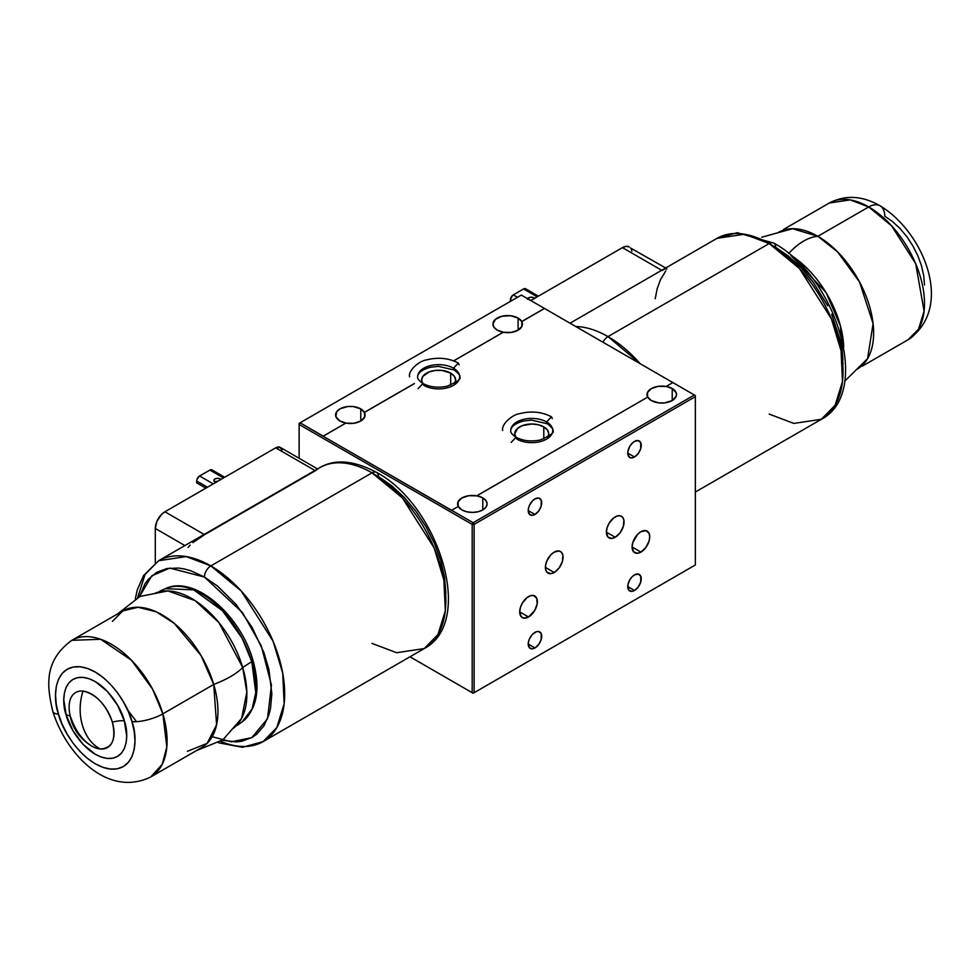 <?xml version="1.0" encoding="UTF-8"?>
<svg xmlns="http://www.w3.org/2000/svg" width="980" height="980" viewBox="0 0 980 980"><rect width="100%" height="100%" fill="white"/><g stroke="black" fill="none" stroke-linecap="round" stroke-linejoin="round"><path stroke-width="1.47" d="M647.682 397.121A14.761 8.526 180 0 1 647.02 394.609A14.761 8.526 180 0 1 666.229 386.488L672.219 388.509L676.261 392.87L676.261 396.19L672.219 400.563L664.661 402.89L658.903 402.89L651.345 400.563L647.707 397.096L476.795 495.782L482.785 497.877L482.785 509.931L477.995 511.768L472.348 512.418L466.701 511.768L461.911 509.931A14.761 8.526 180 0 1 458.273 506.464A14.761 8.526 180 0 1 457.587 503.977A14.761 8.526 180 0 1 476.795 495.856L476.795 495.782A14.761 8.526 180 0 1 482.785 497.877L485.982 500.645L487.109 503.904L485.982 507.162L482.785 509.931L482.785 497.877A14.761 8.526 180 0 1 487.109 503.904A14.761 8.526 180 0 1 477.995 511.768A14.761 8.526 180 0 1 461.911 509.931L458.273 506.464L451.645 510.298L473.156 522.72L694.367 395.001L672.856 382.58L666.229 386.414A14.761 8.526 180 0 1 672.219 388.509L672.219 400.563L672.219 388.509A14.761 8.526 180 0 1 676.543 394.536A14.761 8.526 180 0 1 667.429 402.4A14.761 8.526 180 0 1 651.345 400.563A14.761 8.526 180 0 1 647.707 397.096L476.795 495.856L468.844 495.696L461.911 497.95L458.015 501.956L458.273 506.538M518.101 318.071L518.101 330.187L518.101 318.071A14.761 8.526 180 0 1 521.74 321.526L521.74 321.599A14.761 8.526 180 0 1 522.426 324.172A14.761 8.526 180 0 1 503.23 332.293L453.716 360.873L503.23 332.22L511.168 332.441L518.101 330.187L521.997 326.193L521.74 321.599L544.5 308.467L672.856 382.58L521.311 295.078L300.088 422.797L323.143 436.259L345.903 423.054A14.761 8.526 180 0 1 339.901 420.947A14.761 8.526 180 0 1 335.589 414.92A14.761 8.526 180 0 1 344.691 407.055A14.761 8.526 180 0 1 360.775 408.905L360.775 421.02L360.775 408.905A14.761 8.526 180 0 1 364.413 412.36L414.344 383.535L364.413 412.433L360.775 408.905L353.216 406.565L347.459 406.565L339.901 408.905L336.704 411.661L335.871 416.586L339.901 420.947L345.903 423.054L323.204 436.149L300.088 422.797L521.311 295.078L544.427 308.431L521.74 321.526L518.101 318.071A14.761 8.526 180 0 0 502.017 316.221A14.761 8.526 180 0 0 492.916 324.086L495.402 319.358L502.017 316.221L510.543 315.732L518.101 318.071M497.228 330.113A14.761 8.526 180 0 1 492.916 324.086L494.03 327.357L497.228 330.113A14.761 8.526 180 0 0 503.23 332.22L497.228 330.113M543.79 426.876L543.79 438.942L543.79 426.876L538.265 424.744L531.748 423.997L522.291 425.663L517.587 428.37L514.721 433.834A17.028 9.837 180 0 1 525.231 424.744A17.028 9.837 180 0 1 543.79 426.876A17.028 9.837 180 0 1 548.776 433.834L547.477 430.073L543.79 426.876M515.627 436.994A17.028 9.837 180 0 1 514.721 433.834L516.019 437.595M640.908 552.095L632.088 546.999L640.908 552.095A12.483 7.215 -60 0 1 634.673 552.72A12.483 7.215 -60 0 1 632.761 542.712A12.483 7.215 -60 0 1 640.908 531.711A12.483 7.215 -60 0 1 647.155 531.087A12.483 7.215 -60 0 1 649.066 541.095A12.483 7.215 -60 0 1 640.908 552.095L637.539 553.271L633.57 551.813L632.088 546.999L632.761 542.712L637.539 534.431L640.908 531.711L645.82 530.596L649.066 533.292L649.74 536.807L649.066 541.095L645.82 547.551L640.908 552.095M528.538 616.984L519.706 611.888L528.538 616.984A12.483 7.215 -60 0 1 522.291 617.596A12.483 7.215 -60 0 1 520.38 607.588A12.483 7.215 -60 0 1 528.538 596.587A12.483 7.215 -60 0 1 534.786 595.975A12.483 7.215 -60 0 1 536.697 605.971A12.483 7.215 -60 0 1 528.538 616.984L523.626 618.098L521.201 616.69L519.706 611.888L520.38 607.588L522.291 603.178L526.811 597.776L530.266 595.791L533.438 595.473L536.697 598.168L537.199 603.778L534.786 610.393L528.538 616.984M554.227 572.491L545.395 567.396L554.227 572.491A12.483 7.215 -60 0 1 547.979 573.104A12.483 7.215 -60 0 1 546.068 563.108A12.483 7.215 -60 0 1 554.227 552.095A12.483 7.215 -60 0 1 560.462 551.483A12.483 7.215 -60 0 1 562.385 561.491A12.483 7.215 -60 0 1 554.227 572.491L550.846 573.668L546.877 572.198L545.566 569.282L545.566 565.301L546.877 560.866L550.846 554.827L554.227 552.095L559.127 550.981L561.565 552.389L562.888 555.305L562.385 561.491L559.127 567.935L554.227 572.491M615.232 537.273L606.399 532.177L615.232 537.273A12.483 7.215 -60 0 1 608.984 537.885A12.483 7.215 -60 0 1 607.073 527.877A12.483 7.215 -60 0 1 615.232 516.877A12.483 7.215 -60 0 1 621.467 516.264A12.483 7.215 -60 0 1 623.39 526.272A12.483 7.215 -60 0 1 615.232 537.273L611.851 538.449L607.882 536.979L606.399 532.177L607.073 527.877L608.984 523.467L613.505 518.065L616.947 516.08L620.132 515.762L622.57 517.171L623.893 520.086L623.39 526.272L620.132 532.716L615.232 537.273M634.489 590.475L627.751 586.579L634.489 590.475A9.531 5.5 -60 0 1 629.723 590.94A9.531 5.5 -60 0 1 628.266 583.308A9.531 5.5 -60 0 1 634.489 574.905A9.531 5.5 -60 0 1 639.254 574.427A9.531 5.5 -60 0 1 640.724 582.071A9.531 5.5 -60 0 1 634.489 590.475L631.916 591.369L628.891 590.254L627.874 584.987L629.723 579.94L631.916 576.987L634.489 574.905L638.237 574.047L640.724 576.105L640.724 582.071L638.237 586.996L634.489 590.475M534.957 647.939L528.22 644.044L534.957 647.939A9.531 5.5 -60 0 1 530.192 648.405A9.531 5.5 -60 0 1 528.735 640.773A9.531 5.5 -60 0 1 534.957 632.37A9.531 5.5 -60 0 1 539.723 631.892A9.531 5.5 -60 0 1 541.193 639.536A9.531 5.5 -60 0 1 534.957 647.939L532.373 648.833L529.347 647.719L528.343 642.451L529.347 639.058L532.373 634.452L536.268 631.757L538.706 631.512L541.193 633.57L541.193 639.536L538.706 644.46L534.957 647.939M534.957 514.463L528.22 510.58L534.957 514.463A9.531 5.5 -60 0 1 530.192 514.941A9.531 5.5 -60 0 1 528.735 507.297A9.531 5.5 -60 0 1 534.957 498.894A9.531 5.5 -60 0 1 539.723 498.428A9.531 5.5 -60 0 1 541.193 506.06A9.531 5.5 -60 0 1 534.957 514.463L532.373 515.37L529.347 514.243L528.343 508.988L529.347 505.594L532.373 500.976L534.957 498.894L538.706 498.048L541.193 500.106L541.193 506.06L538.706 510.997L534.957 514.463M634.489 456.999L627.751 453.115L634.489 456.999A9.531 5.5 -60 0 1 629.723 457.476A9.531 5.5 -60 0 1 628.266 449.832A9.531 5.5 -60 0 1 634.489 441.429A9.531 5.5 -60 0 1 639.254 440.963A9.531 5.5 -60 0 1 640.724 448.595A9.531 5.5 -60 0 1 634.489 456.999L631.916 457.905L629.723 457.476L627.874 454.549L627.874 451.523L629.723 446.464L631.916 443.511L634.489 441.429L638.237 440.584L640.724 442.642L640.724 448.595L638.237 453.532L634.489 456.999M453.642 360.848L503.23 332.22L453.642 360.848M414.344 383.609L364.413 412.433A14.761 8.526 180 0 1 365.099 414.993A14.761 8.526 180 0 1 345.903 423.127L353.841 423.274L360.775 421.02L364.67 417.027L364.413 412.433L414.344 383.609M451.572 510.409L323.143 436.259L473.156 522.72L474.112 524.386L474.112 692.701L473.156 693.264L409.983 656.796L473.156 693.264L695.335 564.982L473.156 693.264L409.983 656.796L451.572 680.806M547.477 437.595L548.776 433.834A17.028 9.837 180 0 1 547.869 436.994M666.229 386.488L658.278 386.328L651.345 388.582L647.449 392.588L647.707 397.17M672.856 382.58L695.335 395.553L695.335 396.667L474.112 524.386L472.189 524.386L472.189 692.701L472.189 524.386L473.156 522.72L694.367 395.001L695.335 395.553L695.335 564.982L474.112 692.701L695.335 564.982L695.335 396.667L474.112 524.386L474.112 692.701L473.156 693.264L451.645 680.843M299.133 458.285L299.133 423.36L299.133 458.285M299.133 424.475L472.189 524.386L299.133 424.475L300.088 422.797L299.133 423.36M450.678 373.123L450.678 385.177L450.678 373.123L441.955 370.428L435.316 370.428L429.179 371.898L422.907 376.308L421.608 380.069A17.028 9.837 180 0 1 432.119 370.991A17.028 9.837 180 0 1 450.678 373.123A17.028 9.837 180 0 1 455.663 380.069L454.365 376.308L450.678 373.123M422.515 383.241A17.028 9.837 180 0 1 421.608 380.069L422.907 383.841M454.365 383.841L455.663 380.069A17.028 9.837 180 0 1 454.757 383.241M570.029 323.204L716.968 238.373L737.23 232.726L773.722 243.101A9.077 5.243 120 0 0 769.178 243.555L608.004 336.606A9.077 5.243 120 0 0 603.006 342.253A9.077 5.243 -60 0 1 608.004 336.606A104.431 60.295 60 0 1 640.197 363.715L608.004 336.606A104.431 60.295 -120 0 0 575.811 326.548A104.431 60.295 60 0 1 608.004 336.606L769.178 243.555A104.431 60.295 -120 0 0 716.968 238.373L744.567 234.208L769.178 243.555A9.077 5.243 -60 0 1 773.722 243.101A9.077 5.243 -60 0 1 775.609 247.254L788.753 256.344L801.407 268.079L813.069 282.007L827.72 305.809M527.669 298.753A3.749 2.168 180 0 1 533.916 297.822L533.916 298.741L533.916 297.822A3.749 2.168 180 0 1 534.59 298.349M523.565 288.965L537.212 296.842L523.565 288.965L525.599 288.757A4.091 2.364 120 0 0 523.565 288.965L513.287 294.894A4.091 2.364 120 0 0 510.396 299.905L511.683 300.639L510.458 299.219L512.724 295.286L523.565 288.965M529.837 300.309L531.479 300.15A3.749 2.168 0 0 0 530.229 300.235M517.465 297.308L513.287 294.894L517.465 297.308M534.725 298.52L532.704 297.344L529.837 297.344L527.522 299.341M510.396 301.387L510.396 299.905L510.396 301.387M538.4 296.156L525.599 288.757L526.395 290.019M530.78 300.554L622.447 247.621L661.696 270.284L622.447 247.621L626.134 246.348L629.258 246.948A13.622 7.865 120 0 0 622.447 247.621L530.78 300.554M665.849 270.823L660.447 279.753L657.2 288.659L655.216 298.716M665.212 268.888L666.78 269.035M662.113 270.529L664.011 269.476M831.665 314.225L840.13 339.766L843.033 364.046M773.722 243.101C835.769 276.066 872.58 392.588 821.399 419.269A104.431 60.295 -120 0 0 837.41 335.577A104.431 60.295 -120 0 0 769.178 243.555L799.496 268.569L831.359 318.708L841.061 350.779L842.494 381.453L835.144 405.242L821.399 419.269L793.8 423.421L769.178 414.087M666.682 268.557L630.458 247.952M631.353 249.361L631.904 251.125M192.889 542.626L204.575 534.676L315.352 470.731A104.431 60.295 60 0 1 319.884 467.632A104.431 60.295 60 0 1 372.008 472.85A104.431 60.295 -120 0 0 319.799 467.68L158.613 560.732A104.431 60.295 60 0 1 210.835 565.913L372.008 472.85A9.077 5.243 -60 0 1 376.553 472.397A9.077 5.243 -60 0 1 378.439 476.562L391.584 485.651L404.238 497.387L415.9 511.303L426.116 526.885L434.495 543.533L440.731 560.585L444.565 577.404L445.863 593.341M222.264 740.268L236.192 741.897L241.876 741.248L252.093 737.462L256.527 734.375L263.877 725.923L268.937 714.739L270.541 708.258L271.84 693.816L268.937 669.536L263.877 652.521L252.093 627.359L236.192 604.574L217.572 586.126L204.416 577.036L191.259 570.936L184.84 569.086L178.605 568.057L166.955 568.523L156.739 572.308L148.347 579.266L144.942 583.86L139.393 596.734L151.79 575.836L169.834 568.082L204.416 577.036A9.077 5.243 -60 0 1 210.835 565.913L186.212 556.579L158.613 560.732L145.065 574.439L137.641 597.592M319.799 467.68C334.854 458.75 353.78 460.33 376.553 472.397A9.077 5.243 120 0 0 372.008 472.85L402.327 497.877L434.189 548.016L443.891 580.087L445.324 610.76L437.974 634.538L424.23 648.564L396.63 652.729L372.008 643.395M221.039 479.624L220.231 478.926L220.231 479.845L220.231 478.926A3.749 2.168 180 0 1 220.904 479.465M215.857 482.368A3.749 2.168 180 0 1 214.926 481.988L216.139 482.454M224.714 477.26L211.913 469.873A4.091 2.364 120 0 0 209.867 470.069L199.602 475.998L213.236 483.887L199.602 475.998A4.091 2.364 120 0 0 196.711 481.009L207.466 487.219L196.711 481.009L196.931 479.6L199.038 476.39L209.867 470.069L211.472 469.702L212.709 471.123M205.861 488.15L196.711 482.858L196.711 481.009L196.711 482.858L205.861 488.15M209.867 470.069L223.514 477.946L209.867 470.069M220.231 478.926L217.572 478.289L214.926 478.926L213.836 480.457L214.926 481.988A3.749 2.168 180 0 1 213.836 480.457A3.749 2.168 180 0 1 216.139 478.461A3.749 2.168 180 0 1 220.231 478.926M214.926 481.891L217.781 481.254A3.749 2.168 0 0 0 214.853 481.94M204.171 534.443L164.922 511.781A13.622 7.865 120 0 0 155.293 528.465L184.901 545.566L155.293 528.465L156.91 521.348L161.235 514.757L164.922 511.781L275.686 447.823L314.935 470.486L275.686 447.823L280.231 447.382A9.077 5.243 120 0 0 275.686 447.823L164.922 511.781L204.171 534.443M188.123 547.428L190.145 545.101M376.553 472.397C438.599 505.374 475.41 621.896 424.23 648.564A104.431 60.295 -120 0 0 440.241 564.884A104.431 60.295 -120 0 0 372.008 472.85L210.835 565.913A104.431 60.295 60 0 1 279.055 657.935A104.431 60.295 60 0 1 263.057 741.627L276.801 727.601L284.139 703.812L282.718 673.138L273.016 641.079L241.154 590.928L210.835 565.913A9.077 5.243 120 0 0 204.416 577.036L242.501 612.635L261.317 645.979L271.436 685.118L267.528 718.732L251.774 737.646L231.39 741.811L212.17 736.703M218.405 742.754L242.525 747.287L263.057 741.627A104.431 60.295 60 0 1 220.647 741.358M155.293 562.875L155.293 528.465L155.293 562.875M317.594 468.955L280.231 447.382L281.983 450.163M516.056 437.252C512.062 434.459 510.286 432.217 510.752 430.526C510.997 426.557 515.211 423.385 523.406 421.033L531.577 420.114L547.44 423.813C552.12 427.746 553.896 429.987 552.745 430.526C554.901 432.29 550.687 435.463 540.102 440.032C530.927 441.809 522.904 440.89 516.056 437.252L511.18 442.409L516.056 437.252L516.901 439.101A20.997 12.128 0 0 0 538.461 442.017A20.997 12.128 0 0 0 552.561 432.156A20.997 12.128 0 0 0 546.595 421.964L547.44 423.813L546.595 421.964A20.997 12.128 180 0 1 552.561 432.156M502.666 430.526C501.172 424.218 512.418 414.54 519.633 413.658C531.258 410.743 541.866 411.796 551.471 416.806L546.595 421.964L551.471 416.806L552.316 418.656M510.935 428.909A20.997 12.128 180 0 1 525.035 419.048A20.997 12.128 180 0 1 546.595 421.964A20.997 12.128 0 0 0 525.035 419.048A20.997 12.128 0 0 0 510.935 428.909M422.944 383.499C418.95 380.693 417.174 378.452 417.639 376.773C417.884 372.792 422.098 369.632 430.293 367.28L438.464 366.361L454.328 370.048C459.007 373.993 460.784 376.234 459.632 376.773C461.788 378.537 457.574 381.698 446.99 386.267C437.815 388.055 429.791 387.125 422.944 383.499L418.068 388.644L422.944 383.499L423.789 385.348A20.997 12.128 0 0 0 445.349 388.264A20.997 12.128 0 0 0 459.449 378.402A20.997 12.128 0 0 0 453.483 368.198L454.328 370.048L453.483 368.198A20.997 12.128 180 0 1 459.449 378.402M409.554 376.773C408.06 370.465 419.305 360.787 426.521 359.905C438.146 356.99 448.754 358.043 458.358 363.053L453.483 368.198L458.358 363.053L459.204 364.903M417.823 375.144A20.997 12.128 180 0 1 431.923 365.283A20.997 12.128 180 0 1 453.483 368.198A20.997 12.128 0 0 0 431.923 365.283A20.997 12.128 0 0 0 417.823 375.144M91.103 745.707A31.777 18.351 -120 0 0 100.156 748.965A45.411 34.239 -84.3 0 1 82.406 725.323A45.411 34.239 -84.3 0 1 82.994 691.096A31.777 18.351 -120 0 0 69.115 707.597L69.115 707.634C69.899 724.085 77.224 736.789 91.103 745.707C82.1 739.876 75.313 730.394 70.744 717.25M124.325 720.827A18.167 5.684 -16.5 0 0 112.345 722.113A31.777 18.351 -120 0 0 82.994 691.096A31.777 18.351 -120 0 0 69.225 704.424A31.777 18.351 -120 0 0 70.805 717.948A31.777 18.351 -120 0 0 92.99 746.748A31.777 18.351 -120 0 0 100.156 748.965A31.777 18.351 -120 0 0 112.345 722.113A18.167 5.684 163.5 0 1 124.325 720.827L126.702 736.115L126.089 742.84L124.301 748.622L121.385 753.216L117.465 756.45L112.7 758.214L107.261 758.422L101.356 757.075L95.219 754.22L83.178 744.494L72.986 730.725L66.175 714.996C61.495 703.028 61.875 675.796 83.239 677.401C104.921 680.12 121.973 709.091 124.325 720.827C129.005 732.795 128.613 760.027 107.261 758.422C85.579 755.715 68.514 726.731 66.175 714.996L63.786 699.72L64.398 692.983L66.199 687.213L69.102 682.607L73.022 679.373L77.788 677.621L83.239 677.401L89.143 678.748L95.281 681.602L107.31 691.329L117.514 705.11L124.325 720.827M70.107 716.307A18.167 5.684 -16.5 0 0 66.175 714.996A18.167 5.684 163.5 0 1 70.107 716.307M131.969 721.598C137.886 736.715 137.396 771.101 110.422 769.08C83.031 765.649 61.483 729.047 58.518 714.236A22.699 7.105 163.5 0 1 52.798 711.37A22.699 7.105 -16.5 0 0 58.518 714.236C52.614 699.12 53.104 664.722 80.078 666.755C107.457 670.173 129.005 706.776 131.969 721.598A22.699 7.105 -16.5 0 0 162.864 713.82A22.699 7.105 163.5 0 1 131.969 721.598L128.306 711.541L123.37 701.741L117.355 692.554L110.483 684.334L103.035 677.425L95.281 672.06L87.526 668.458L80.078 666.755L73.206 667.013L67.179 669.242L62.23 673.333L58.555 679.128L56.289 686.429L55.517 694.93L56.264 704.326L58.518 714.236L62.193 724.281L67.13 734.094L73.145 743.281L80.005 751.489L87.465 758.41L95.207 763.775L102.961 767.377L110.422 769.08L117.294 768.81L123.321 766.593L128.258 762.501L131.945 756.695L134.211 749.406L134.983 740.892L134.223 731.509L131.969 721.598M196.478 750.57L222.877 739.851L241.595 718.426L246.838 692.064L242.685 667.429A49.943 15.643 163.5 0 1 213.726 684.444A78.89 45.546 -120 0 1 201.611 747.605L150.749 776.969L162.264 764.265L166.821 747.042L162.864 713.82A78.89 45.546 60 0 1 150.749 776.969C107.874 797.732 66.542 754.967 52.81 711.419C46.758 685.804 43.806 660.802 71.859 640.32A78.89 45.546 60 0 1 162.864 713.82L213.726 684.444L162.864 713.82L152.464 688.928L131.455 660.226L100.683 639.279L71.859 640.32L122.721 610.957A78.89 45.546 -120 0 1 213.726 684.444L216.605 724.796L207.111 743.391L187.45 751.293M136.502 721.66L127.498 709.728M252.252 661.304L251.774 659.638A4.545 1.421 163.5 0 1 252.914 660.202A4.545 1.421 163.5 0 1 251.799 661.623L255.768 692.627L252.093 708.957L242.281 721.745A76.991 44.443 -120 0 0 251.799 661.623L242.685 667.429A78.216 45.154 60 0 1 233.02 728.508M154.963 593.304A78.216 45.154 60 0 1 242.685 667.429L251.799 661.623A76.991 44.443 -120 0 0 165.449 588.662L193.66 589.862L222.534 610.773L242.036 638.066L251.799 661.623A4.545 1.421 -16.5 0 0 252.914 660.202C260.79 688.279 257.238 708.797 242.281 721.745L237.258 725.42M112.431 621.381L122.77 610.92L138.07 607.269L156.249 611.814L174.256 623.378L201.059 655.559L213.726 684.444A49.943 15.643 -16.5 0 0 242.685 667.429L218.846 622.496L195.081 600.593L167.972 590.928L140.067 596.416L117.588 613.921M112.345 722.113C105.901 704.412 96.126 694.073 82.994 691.096C79.404 702.66 79.209 714.065 82.406 725.323C85.848 736.446 91.765 744.322 100.156 748.965C112.259 748.512 116.326 739.569 112.345 722.113M844.699 381.159L867.582 358.631L873.094 323.596L859.546 281.995L837.643 251.921L817.847 236.303L868.721 206.939A22.699 13.107 -60 0 1 880.065 205.812A22.699 13.107 120 0 0 868.721 206.939L891.616 225.841L915.688 263.718L924.091 311.113L918.554 329.084L908.166 339.68A78.89 45.546 -120 0 0 920.257 276.458A78.89 45.546 -120 0 0 868.721 206.939L817.847 236.303A78.89 45.546 60 0 1 869.395 305.821A78.89 45.546 60 0 1 857.304 369.043M788.716 253.538A49.943 28.837 -60 0 1 817.847 236.303A49.943 28.837 120 0 0 788.986 253.232M843.707 347.018A78.216 45.154 -120 0 0 790.689 255.18L826.005 292.493L840.436 325.948L842.947 360.04M778.402 232.395A78.89 45.546 60 0 1 817.847 236.303L792.575 228.708L761.607 237.246M868.721 206.939A78.89 45.546 -120 0 0 829.264 203.032L850.126 199.883L868.721 206.939M862.425 366.079L908.166 339.68C955.218 307.193 923.087 231.476 880.065 205.812A22.699 13.107 -60 0 1 884.769 216.213L892.523 221.566L899.971 228.475L906.843 236.682L912.87 245.87L917.807 255.67L921.482 265.727L923.736 275.637L924.508 285.021M821.399 419.269L695.335 492.046M158.613 560.732L143.582 575.468L137.237 589.972L135.314 598.841M263.057 741.627L424.23 648.564M159.752 591.185L165.449 588.662C194.248 574.611 240.406 614.926 252.914 660.202M783.535 229.43L829.264 203.032C845.422 194.702 862.351 195.632 880.065 205.812"/></g></svg>

